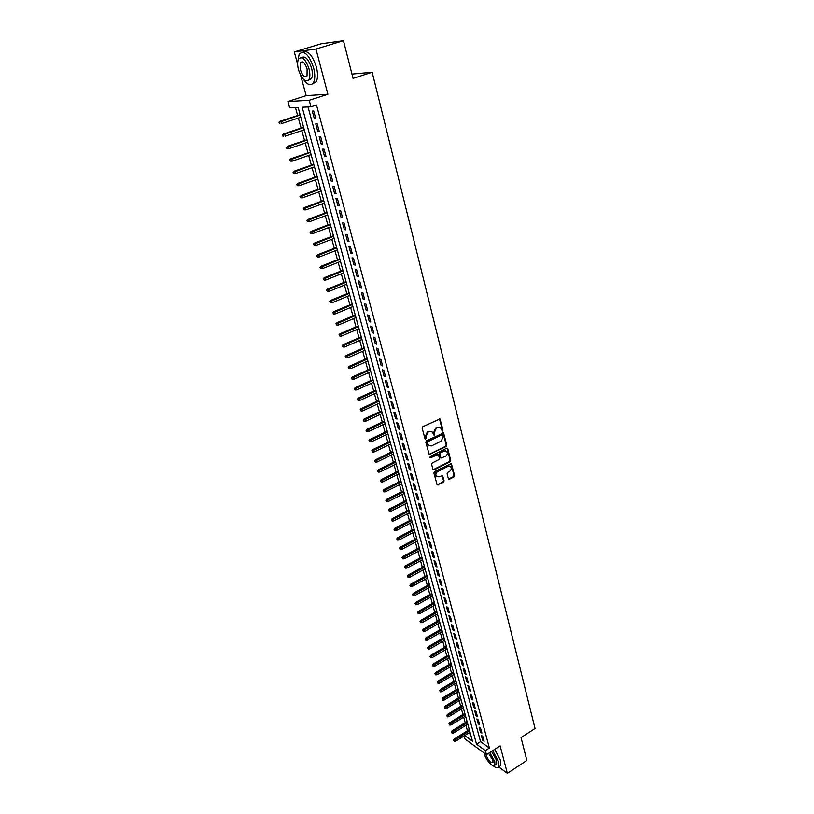<?xml version="1.0" encoding="UTF-8"?>
<svg xmlns="http://www.w3.org/2000/svg" width="814" height="814" viewBox="0 0 814 814"><rect width="100%" height="100%" fill="white"/><g stroke="black" fill="none" stroke-linecap="round" stroke-linejoin="round"><path stroke-width="1.22" d="M442.551 431.084L442.999 430.077L439.998 418.935L422.792 426.729L422.14 428.184L425.142 439.224L426.221 438.278L425.864 436.894L427.93 432.254L429.293 431.593L432.112 431.888L434.198 435.175L434.289 432.783L436.345 428.164L437.698 427.513L440.476 427.788L442.551 431.084M441.931 430.86L442.378 429.853L439.428 418.762M425.152 439.051L425.244 436.66L425.864 436.894M433.577 434.941L433.669 432.549L434.289 432.783M448.382 478.693L449.511 479.202L453.947 476.933L454.578 475.518L451.394 463.614L434.534 471.611L433.903 473.036L437.169 484.981L443.467 482.295L444.098 480.881L442.572 475.529L439 476.811L436.63 476.587C435.368 474.766 435.704 473.107 437.647 471.591L448.168 466.269L450.478 466.483C451.76 468.294 451.434 469.963 449.501 471.479L447.761 472.364L447.12 473.789L448.382 478.693M308.028 106.96L480.555 741.625L489.397 748.015L485.358 750.61L486.457 754.68L465.048 739L464.184 735.866M343.447 40.7L315.954 49.044L294.292 51.913L321.154 43.803L343.447 40.7L353.052 78.388L372.161 72.263L535.042 728.52L521.041 737.565L526.872 760.459L507.366 773.3L500.122 745.878L486.457 754.68M300.671 75.417L306.156 95.635L327.889 94.241L315.954 49.044M327.889 94.241L309.198 100.295L310.968 106.817L302.157 107.234L476.546 744.189L485.358 750.61M489.397 748.015L316.483 105.016L310.968 106.817M446.194 446.54L446.835 445.116L443.569 432.926L426.465 440.781L425.824 442.236L429.182 454.456L446.194 446.54L445.573 446.306L446.214 444.882L442.999 432.753M447.781 448.819L450.732 460.409L450.091 461.823L434.086 469.892L432.936 469.363L431.634 464.397L432.275 462.952L438.817 459.686L439.448 458.251L438.329 454.487L430.616 457.804L429.996 457.743L430.26 456.42L446.642 448.27L447.781 448.819L447.151 448.575L450.111 460.154L450.732 460.409M498.717 766.93L507.366 773.3M315.822 118.732L313.736 111.03L312.261 111.091L314.346 118.783L315.822 118.732M319.261 131.492L317.195 123.85L315.72 123.881L317.786 131.502L319.261 131.492M322.68 144.139L320.635 136.559L319.159 136.569L321.204 144.119L322.68 144.139M326.078 156.675L324.043 149.166L322.568 149.145L324.593 156.644L326.078 156.675M329.436 169.119L327.421 161.671L325.946 161.62L327.961 169.047L329.436 169.119M332.773 181.461L330.779 174.064L329.294 173.993L331.288 181.359L332.773 181.461M336.08 193.691L334.096 186.365L332.621 186.264L334.595 193.579L336.08 193.691M339.367 205.83L337.403 198.565L335.917 198.433L337.881 205.688L339.367 205.83M342.623 217.867L340.669 210.663L339.184 210.5L341.137 217.704L342.623 217.867M345.848 229.813L343.915 222.66L342.429 222.476L344.363 229.619L345.848 229.813M349.053 241.666L347.13 234.564L345.645 234.361L347.568 241.443L349.053 241.666M352.228 253.419L350.325 246.377L348.84 246.143L350.742 253.174L352.228 253.419M355.382 265.069L353.49 258.089L352.004 257.835L353.887 264.804L355.382 265.069M358.506 276.638L356.634 269.709L355.148 269.434L357.02 276.353L358.506 276.638M361.609 288.115L359.747 281.237L358.262 280.942L360.124 287.8L361.609 288.115M364.682 299.501L362.841 292.684L361.355 292.358L363.197 299.165L364.682 299.501M367.745 310.795L365.913 304.029L364.418 303.683L366.249 310.439L367.745 310.795M370.767 322.008L368.956 315.293L367.47 314.926L369.281 321.622L370.767 322.008M373.779 333.119L371.978 326.465L370.482 326.078L372.283 332.723L373.779 333.119M376.76 344.159L374.969 337.545L373.484 337.138L375.264 343.742L376.76 344.159M379.721 355.108L377.95 348.545L376.455 348.117L378.225 354.67L379.721 355.108M382.661 365.974L380.901 359.462L379.405 359.015L381.166 365.517L382.661 365.974M385.571 376.76L383.832 370.299L382.336 369.831L384.076 376.272L385.571 376.76M388.461 387.454L386.731 381.044L385.236 380.555L386.976 386.955L388.461 387.454M391.341 398.077L389.621 391.717L388.125 391.208L389.845 397.558L391.341 398.077M394.19 408.608L392.48 402.299L390.985 401.77L392.694 408.068L394.19 408.608M397.008 419.068L395.319 412.81L393.823 412.26L395.523 418.518L397.008 419.068M399.816 429.456L398.138 423.229L396.642 422.67L398.331 428.876L399.816 429.456M402.604 439.753L400.936 433.577L399.44 432.997L401.109 439.163L402.604 439.753M405.372 449.979L403.713 443.854L402.218 443.254L403.876 449.369L405.372 449.979M408.109 460.134L406.471 454.049L404.975 453.429L406.624 459.503L408.109 460.134M410.836 470.207L409.208 464.173L407.712 463.532L409.34 469.556L410.836 470.207M413.543 480.209L411.925 474.216L410.429 473.565L412.047 479.538L413.543 480.209M416.229 490.13L414.621 484.188L413.125 483.516L414.733 489.448L416.229 490.13M418.884 499.989L417.297 494.088L415.801 493.396L417.399 499.287L418.884 499.989M421.53 509.768L419.953 503.907L418.457 503.205L420.044 509.055L421.53 509.768M424.155 519.485L422.588 513.665L421.092 512.942L422.67 518.752L424.155 519.485M426.77 529.12L425.203 523.351L423.718 522.608L425.274 528.378L426.77 529.12M429.354 538.695L427.808 532.956L426.312 532.214L427.869 537.932L429.354 538.695M431.919 548.198L430.382 542.5L428.897 541.737L430.433 547.425L431.919 548.198M434.473 557.631L432.946 551.984L431.461 551.2L432.987 556.847L434.473 557.631M437.006 567.002L435.49 561.385L434.004 560.592L435.521 566.198L437.006 567.002M439.519 576.302L438.013 570.726L436.528 569.922L438.034 575.478L439.519 576.302M442.012 585.541L440.516 580.006L439.031 579.181L440.527 584.706L442.012 585.541M444.495 594.708L443.009 589.214L441.524 588.369L443.009 593.864L444.495 594.708M446.957 603.815L445.482 598.361L443.996 597.507L445.472 602.95L446.957 603.815M449.399 612.85L447.934 607.437L446.448 606.572L447.914 611.975L449.399 612.85M451.831 621.835L450.376 616.452L448.89 615.577L450.346 620.94L451.831 621.835M454.243 630.748L452.798 625.406L451.312 624.511L452.757 629.843L454.243 630.748M456.634 639.601L455.199 634.299L453.713 633.394L455.148 638.685L456.634 639.601M459.015 648.402L457.59 643.131L456.105 642.205L457.529 647.466L459.015 648.402M461.375 657.132L459.961 651.902L458.475 650.966L459.89 656.186L461.375 657.132M463.715 665.801L462.311 660.602L460.836 659.655L462.24 664.845L463.715 665.801M466.046 674.419L464.652 669.25L463.166 668.294L464.57 673.453L466.046 674.419M468.355 682.966L466.971 677.848L465.496 676.872L466.88 681.99L468.355 682.966M470.655 691.462L469.281 686.375L467.806 685.388L469.179 690.476L470.655 691.462M472.934 699.908L471.571 694.851L470.095 693.854L471.459 698.9L472.934 699.908M475.203 708.292L473.85 703.265L472.364 702.258L473.728 707.274L475.203 708.292M477.452 716.615L476.109 711.629L474.633 710.602L475.976 715.587L477.452 716.615M479.69 724.887L478.347 719.932L476.872 718.894L478.215 723.85L479.69 724.887M481.908 733.099L480.575 728.174L479.11 727.136L480.433 732.051L481.908 733.099M481.318 735.317L482.641 740.201L484.116 741.259L482.794 736.365L481.318 735.317M295.441 107.55L297.639 115.507M298.341 118.061L301.109 128.073M301.811 130.627L304.548 140.537M305.25 143.091L307.957 152.89M308.669 155.454L311.345 165.15M312.047 167.715L314.703 177.31M315.405 179.884L318.03 189.377M318.742 191.951L321.327 201.343M322.039 203.917L324.603 213.217M325.315 215.802L327.859 224.99M328.571 227.574L331.084 236.681M331.797 239.265L334.279 248.27M334.992 250.865L337.454 259.768M338.176 262.362L340.608 271.184M341.32 273.779L343.732 282.509M344.444 285.103L346.835 293.742M347.547 296.347L349.908 304.894M350.631 307.499L352.961 315.954M353.683 318.559L355.993 326.933M356.715 329.548L358.994 337.83M359.717 340.445L361.986 348.636M362.708 351.251L364.947 359.371M365.669 361.986L367.877 370.014M368.61 372.639L370.797 380.586M371.52 383.211L373.697 391.076M374.42 393.701L376.567 401.485M377.289 404.11L379.416 411.823M380.148 414.448L382.254 422.079M382.977 424.715L385.063 432.265M385.785 434.89L387.851 442.368M388.573 445.004L390.618 452.401M391.351 455.036L393.366 462.362M394.098 464.998L396.103 472.252M396.825 474.888L398.809 482.071M399.532 484.706L401.495 491.819M402.228 494.454L404.171 501.495M404.894 504.131L406.817 511.1M407.549 513.736L409.452 520.634M410.175 523.27L412.067 530.107M412.79 532.743L414.662 539.509M415.384 542.144L417.236 548.85M417.969 551.485L419.8 558.119M420.523 560.754L422.334 567.317M423.066 569.963L424.857 576.465M425.59 579.1L427.36 585.541M428.093 588.186L429.853 594.556M430.586 597.201L432.326 603.51M433.048 606.145L434.778 612.403M435.51 615.038L437.21 621.224M437.942 623.87L439.631 629.995M440.364 632.641L442.033 638.705M442.765 641.351L444.424 647.354M445.156 649.999L446.794 655.952M447.527 658.587L449.155 664.478M449.877 667.124L451.495 672.954M452.218 675.6L453.815 681.379M454.538 684.014L456.125 689.743M456.847 692.378L458.414 698.046M459.147 700.681L460.693 706.298M461.416 708.933L462.952 714.499M463.685 717.134L465.201 722.639M465.934 725.274L467.44 730.728M468.671 733.048L470.624 734.462M372.161 72.263L351.953 74.094M464.692 735.551L472.496 741.239L298.127 107.428L289.652 107.824L287.902 101.506L309.198 100.295M306.156 95.635L287.902 101.506M294.292 51.913L297.619 64.164M480.555 741.625L476.546 744.189M314.346 118.783L315.71 118.325M317.786 131.502L319.149 131.044M321.204 144.119L322.558 143.661M324.593 156.644L325.936 156.166M327.961 169.047L329.294 168.579M331.288 181.359L332.621 180.881M334.595 193.579L335.917 193.091M337.881 205.688L339.194 205.199M341.137 217.704L342.44 217.206M344.363 229.619L345.665 229.121M347.568 241.443L348.86 240.944M350.742 253.174L352.024 252.666M353.887 264.804L355.169 264.296M357.02 276.353L358.292 275.834M360.124 287.8L361.385 287.281M363.197 299.165L364.458 298.646M366.249 310.439L367.501 309.91M369.281 321.622L370.523 321.092M372.283 332.723L373.524 332.193M375.264 343.742L376.506 343.203M378.225 354.67L379.456 354.121M381.166 365.517L382.387 364.967M384.076 376.272L385.297 375.722M386.976 386.955L388.176 386.406M389.845 397.558L391.046 396.998M392.694 408.068L393.884 407.509M395.523 418.518L396.713 417.948M398.331 428.876L399.511 428.306M401.109 439.163L402.289 438.593M403.876 449.369L405.046 448.799M406.624 459.503L407.783 458.923M409.34 469.556L410.51 468.976M412.047 479.538L413.207 478.958M414.733 489.448L415.883 488.868M417.399 499.287L418.538 498.707M420.044 509.055L421.184 508.465M422.67 518.752L423.799 518.162M425.274 528.378L426.404 527.787M427.869 537.932L428.988 537.342M430.433 547.425L431.552 546.825M432.987 556.847L434.096 556.237M435.521 566.198L436.63 565.588M438.034 575.478L439.133 574.877M440.527 584.706L441.626 584.096M443.009 593.864L444.098 593.243M445.472 602.95L446.56 602.34M447.914 611.975L449.002 611.365M450.346 620.94L451.424 620.329M452.757 629.843L453.825 629.222M455.148 638.685L456.216 638.064M457.529 647.466L458.587 646.845M459.89 656.186L460.948 655.565M462.24 664.845L463.288 664.224M464.57 673.453L465.618 672.822M466.88 681.99L467.928 681.359M469.179 690.476L470.217 689.845M471.459 698.9L472.496 698.27M473.728 707.274L474.755 706.633M475.976 715.587L477.004 714.946M478.215 723.85L479.232 723.208M480.433 732.051L481.45 731.41M482.641 740.201L483.658 739.56M439.428 427.269L437.698 427.513M433.669 432.549L435.724 427.94L437.077 427.279M431.064 431.359L429.293 431.593M425.244 436.66L427.309 432.031L428.673 431.369M429.12 454.395L445.573 446.306M442.877 435.114L442.073 434.717L427.838 441.697L427.381 442.714L428.652 445.645L431.491 445.93L441.198 441.147L443.243 436.548L442.877 435.114M429.049 445.93L427.147 443.925L427.218 441.463L441.453 434.483M433.129 469.729L449.47 461.579L450.111 460.154M437.871 454.314L436.833 454.161L430.006 457.56L430.616 457.804M445.563 456.308C447.517 454.782 447.842 453.093 446.53 451.261L444.21 451.037L440.486 452.889L439.845 454.324L440.974 458.079L445.563 456.308M445.645 450.824L444.21 451.037M440.903 458.007L440.079 457.376L439.234 454.08L439.865 452.645L443.589 450.793M449.623 466.056L448.168 466.269M436.864 476.77L436.019 476.322C434.747 474.511 435.083 472.842 437.026 471.337L447.547 466.015M437.087 484.9L442.857 482.03L443.488 480.616L442.033 475.356M448.565 479.039L453.327 476.678L453.958 475.264L450.854 463.441M278.958 122.273L279.874 123.525L278.958 122.273L281.023 121.276L281.664 123.555L300.824 117.236M279.874 123.525L279.314 123.535M279.517 122.253L300.203 114.967M280.016 121.296L300.122 114.693M303.276 79.151C307.377 85.002 310.755 86.223 313.39 82.804C315.181 79.446 315.252 74.43 313.604 67.766C308.893 54.467 304.08 49.898 299.176 54.08L297.771 61.426M312.545 83.862L316.117 81.939C317.908 78.582 317.989 73.575 316.361 66.911C312.301 54.884 307.784 49.969 302.788 52.177M301.526 57.621C305.108 55.556 308.435 59.015 311.518 67.979C312.708 72.792 312.657 76.404 311.375 78.836L308.475 80.148M308.984 68.773C305.586 59.208 302.126 55.922 298.616 58.923C297.324 61.396 297.283 65.049 298.504 69.862C301.882 79.355 305.331 82.601 308.852 79.63C310.134 77.198 310.185 73.575 308.984 68.773M300.346 69.668C302.523 75.794 304.741 77.9 307.02 75.977L307.102 68.966C304.914 62.81 302.686 60.694 300.417 62.627L300.346 69.668M493.162 765.73C495.879 767.968 497.741 768.365 498.738 766.9L498.687 761.904L492.724 750.64M499.358 766.493L500.702 765.608L500.661 760.622L494.709 749.358M491.564 751.383L496.621 760.398L496.662 764L495.695 764.631M484.116 752.96L484.33 753.896C485.846 760.154 493.426 768.335 494.841 765.18L494.8 761.578L489.743 752.553M485.989 754.334L486.172 755.25C488.471 760.714 490.73 763.135 492.948 762.525L492.918 760.205L488.563 753.316M282.529 134.91L283.445 136.162L282.529 134.91L284.585 133.923L285.226 136.192L304.283 129.792M283.445 136.162L282.885 136.162M283.089 134.9L303.663 127.544M283.587 133.934L303.581 127.249M286.07 147.436L286.986 148.697L286.07 147.436L288.125 146.469L288.756 148.718L307.712 142.257M286.63 147.446L307.092 140.018M287.118 146.459L307 139.693M288.756 148.718L286.986 148.697M289.591 159.87L290.496 161.131L289.591 159.87L291.636 158.913L292.257 161.141L311.111 154.609M290.14 159.89L310.5 152.391M290.629 158.883L310.399 152.045M292.257 161.141L290.496 161.131M293.071 172.202L293.976 173.453L293.071 172.202L295.106 171.255L295.736 173.474L314.479 166.86M293.63 172.232L313.868 164.662M294.108 171.205L313.777 164.296M295.736 173.474L293.976 173.453M296.53 184.432L297.436 185.684L296.53 184.432L298.565 183.496L299.176 185.694L317.826 179.019M297.09 184.463L317.226 176.842M297.558 183.435L317.114 176.455M299.176 185.694L297.436 185.684M299.959 196.561L300.865 197.812L299.959 196.561L301.984 195.645L302.594 197.822L321.143 191.076M300.519 196.612L320.543 188.919M300.977 195.553L320.431 188.502M302.594 197.822L300.865 197.812M303.357 208.588L304.263 209.849L303.357 208.588L304.375 207.58L305.382 207.692L305.993 209.849L324.43 203.042M303.917 208.649L323.84 200.895M304.375 207.58L323.718 200.468M305.993 209.849L304.263 209.849M306.736 220.523L307.631 221.784L306.736 220.523L307.743 219.515L308.75 219.638L309.351 221.774L327.696 214.906M307.295 220.594L327.106 212.78M307.743 219.515L326.984 212.322M309.351 221.774L307.631 221.784M310.083 232.366L310.979 233.628L310.083 232.366L311.08 231.349L312.088 231.491L312.688 233.608L330.932 226.679M310.643 232.448L330.352 224.572M311.08 231.349L330.219 224.094M312.688 233.608L310.979 233.628M313.4 244.108L314.296 245.37L313.4 244.108L314.397 243.091L315.405 243.244L316.005 245.35L334.147 238.36M313.96 244.2L333.567 236.263M314.397 243.091L333.435 235.775M316.005 245.35L314.296 245.37M316.697 255.759L317.582 257.021L316.697 255.759L317.684 254.731L318.691 254.914L319.281 257L337.332 249.949M317.257 255.861L336.762 247.873M317.684 254.731L336.62 247.354M319.281 257L317.582 257.021M319.963 267.328L320.848 268.579L319.963 267.328L320.94 266.29L321.957 266.483L322.548 268.559L340.496 261.447M320.523 267.43L339.926 259.381M320.94 266.29L339.784 258.852M322.548 268.559L320.848 268.579M323.209 278.795L324.094 280.057L323.209 278.795L324.176 277.757L325.193 277.971L325.773 280.026L343.64 272.853M323.769 278.907L343.07 270.808M324.176 277.757L342.918 270.258M325.773 280.026L324.094 280.057M326.424 290.171L327.309 291.432L326.424 290.171L327.391 289.133L328.408 289.357L328.978 291.402L346.754 284.167M326.984 290.303L346.194 282.143M327.391 289.133L346.031 281.573M328.978 291.402L327.309 291.432M329.619 301.465L330.494 302.727L329.619 301.465L330.576 300.417L331.593 300.661L332.163 302.686L349.837 295.401M330.179 301.597L349.287 293.386M330.576 300.417L349.125 292.796M332.163 302.686L330.494 302.727M332.784 312.668L333.659 313.929L332.784 312.668L333.74 311.62L334.758 311.874L335.327 313.889L352.91 306.542M333.343 312.81L352.36 304.548M333.74 311.62L352.187 303.937M335.327 313.889L333.659 313.929M335.928 323.779L336.803 325.04L335.928 323.779L336.874 322.731L337.891 323.005L338.451 325L355.952 317.602M336.487 323.931L355.403 315.618M336.874 322.731L355.23 314.998M338.451 325L336.803 325.04M339.041 334.819L339.916 336.07L339.041 334.819L339.987 333.76L341.005 334.045L341.565 336.029L358.964 328.581M339.611 334.971L358.425 326.607M339.987 333.76L358.252 325.966M341.565 336.029L339.916 336.07M342.134 345.757L343.009 347.018L342.134 345.757L343.081 344.698L344.098 345.004L344.648 346.968L361.965 339.469M342.704 345.93L361.426 337.515M343.081 344.698L361.243 336.854M344.648 346.968L343.009 347.018M345.207 356.624L346.082 357.885L345.207 356.624L346.143 355.555L347.161 355.881L347.71 357.824L364.937 350.274M345.777 356.797L364.407 348.341M346.143 355.555L364.214 347.659M347.71 357.824L346.082 357.885M348.26 367.399L349.125 368.661L348.26 367.399L349.186 366.331L350.203 366.666L350.753 368.6L367.887 360.999M348.819 367.582L367.358 359.076M349.186 366.331L367.165 358.384M350.753 368.6L349.125 368.661M351.282 378.103L352.147 379.355L351.282 378.103L352.197 377.035L353.225 377.37L353.764 379.293L370.818 371.652M351.852 378.296L370.289 369.739M352.197 377.035L370.095 369.027M353.764 379.293L352.147 379.355M354.283 388.716L355.148 389.977L354.283 388.716L355.199 387.647L356.217 388.003L356.756 389.906L373.718 382.214M354.853 388.919L373.199 380.321M355.199 387.647L373.005 379.589M356.756 389.906L355.148 389.977M357.265 399.257L358.129 400.508L357.265 399.257L358.17 398.178L359.188 398.545L359.727 400.437L376.607 392.694M357.824 399.46L376.088 390.812M358.17 398.178L375.885 390.079M359.727 400.437L358.129 400.508M360.215 409.707L361.08 410.968L360.215 409.707L361.121 408.628L362.138 409.015L362.668 410.897L379.466 403.103M360.785 409.92L378.958 401.241M361.121 408.628L378.744 400.478M362.668 410.897L361.08 410.968M363.156 420.085L364.011 421.347L363.156 420.085L364.051 419.007L365.069 419.403L365.598 421.265L382.315 413.441M363.716 420.309L381.807 411.579M364.051 419.007L381.593 410.805M365.598 421.265L364.011 421.347M366.066 430.392L366.921 431.644L366.066 430.392L366.961 429.304L367.979 429.721L368.498 431.562L385.134 423.687M366.636 430.616L384.625 421.845M366.961 429.304L384.412 421.062M368.498 431.562L366.921 431.644M368.956 440.618L369.81 441.87L368.956 440.618L369.841 439.529L370.869 439.957L371.377 441.788L387.932 433.872M369.525 440.852L387.433 432.041M369.841 439.529L387.21 431.237M371.377 441.788L369.81 441.87M371.825 450.763L372.68 452.024L371.825 450.763L372.71 449.674L373.728 450.111L374.247 451.933L390.71 443.976M372.395 451.007L390.211 442.155M372.71 449.674L389.987 441.341M374.247 451.933L372.68 452.024M374.674 460.836L375.529 462.098L374.674 460.836L375.549 459.747L376.577 460.195L377.086 462.006L393.467 453.998M375.244 461.09L392.979 452.197M375.549 459.747L392.745 451.373M377.086 462.006L375.529 462.098M377.503 470.838L378.347 472.1L377.503 470.838L378.368 469.739L379.395 470.207L379.904 471.998L396.214 463.96M378.072 471.103L395.716 462.169M378.368 469.739L395.482 461.324M379.904 471.998L378.347 472.1M380.301 480.769L381.156 482.02L380.301 480.769L381.176 479.67L382.193 480.148L382.702 481.929L398.931 473.84M380.871 481.033L398.443 472.069M381.176 479.67L398.209 471.204M382.702 481.929L381.156 482.02M383.089 490.628L383.933 491.88L383.089 490.628L383.954 489.519L384.981 490.008L385.48 491.778L401.628 483.648M383.659 490.893L401.149 481.888M383.954 489.519L400.905 481.023M385.48 491.778L383.933 491.88M385.856 500.407L386.701 501.658L385.856 500.407L386.711 499.297L387.739 499.796L388.237 501.556L404.314 493.396M386.426 500.681L403.825 491.646M386.711 499.297L403.581 490.761M388.237 501.556L386.701 501.658M388.604 510.124L389.448 511.375L388.604 510.124L389.458 509.015L390.476 509.523L390.974 511.263L406.969 503.062M389.173 510.409L406.491 501.332M389.458 509.015L406.247 500.427M390.974 511.263L389.448 511.375M391.331 519.759L392.165 521.011L391.331 519.759L392.175 518.65L393.203 519.169L393.691 520.899L409.615 512.667M391.9 520.054L409.137 510.948M392.175 518.65L408.882 510.032M393.691 520.899L392.165 521.011M394.037 529.334L394.871 530.586L394.037 529.334L394.882 528.225L395.899 528.754L396.387 530.474L412.23 522.201M394.607 529.629L411.762 520.492M394.882 528.225L411.508 519.566M396.387 530.474L394.871 530.586M396.723 538.837L397.558 540.089L396.723 538.837L397.558 537.728L398.585 538.268L399.064 539.977L414.835 531.664M397.293 539.143L414.367 529.965M397.558 537.728L414.112 529.029M399.064 539.977L397.558 540.089M399.389 548.28L400.223 549.531L399.389 548.28L400.223 547.161L401.251 547.72L401.729 549.409L417.419 541.066M399.959 548.585L416.961 539.377M400.223 547.161L416.697 538.43M401.729 549.409L400.223 549.531M402.035 557.651L402.869 558.892L402.035 557.651L402.869 556.532L403.897 557.091L404.365 558.77L419.993 550.396M402.604 557.966L419.525 548.728M402.869 556.532L419.261 547.761M404.365 558.77L402.869 558.892M404.67 566.951L405.504 568.203L404.67 566.951L405.494 565.832L406.522 566.402L406.99 568.07L422.537 559.666M405.24 567.277L422.079 558.007M405.494 565.832L421.815 557.03M406.99 568.07L405.504 568.203M407.285 576.19L408.109 577.441L407.285 576.19L408.099 575.06L409.127 575.651L409.595 577.309L425.071 568.864M407.855 576.516L424.613 567.216M408.099 575.06L424.348 566.229M409.595 577.309L408.109 577.441M409.88 585.358L410.704 586.609L409.88 585.358L410.683 584.238L411.711 584.828L412.179 586.477L427.584 578.001M410.439 585.693L427.136 576.363M410.683 584.238L426.862 575.366M412.179 586.477L410.704 586.609M412.454 594.474L413.278 595.716L412.454 594.474L413.258 593.345L414.285 593.945L414.743 595.583L430.077 587.077M413.013 594.81L429.629 585.449M413.258 593.345L429.354 584.442M414.743 595.583L413.278 595.716M415.008 603.52L415.832 604.761L415.008 603.52L415.812 602.391L416.839 603.001L417.297 604.629L432.56 596.092M415.578 603.856L432.112 594.474M415.812 602.391L431.837 593.447M417.297 604.629L415.832 604.761M417.541 612.494L418.365 613.746L417.541 612.494L418.345 611.365L419.373 611.996L419.821 613.603L435.022 605.036M418.111 612.85L434.584 603.428M418.345 611.365L434.3 602.401M419.821 613.603L418.365 613.746M420.065 621.418L420.889 622.659L420.065 621.418L420.858 620.288L422.334 622.517L437.464 613.929M420.635 621.774L437.026 612.332M420.858 620.288L436.742 611.283M422.334 622.517L420.889 622.659M422.568 630.28L423.392 631.522L422.568 630.28L423.361 629.141L424.837 631.379L439.896 622.751M423.138 630.636L439.458 621.163M423.361 629.141L439.173 620.115M424.837 631.379L423.392 631.522M425.061 639.071L425.875 640.313L425.061 639.071L425.844 637.932L427.309 640.17L442.307 631.511M425.63 639.438L441.87 629.944M425.844 637.932L441.585 628.876M427.309 640.17L425.875 640.313M427.533 647.812L428.337 649.053L427.533 647.812L428.306 646.672L429.772 648.9L444.698 640.221M428.093 648.178L444.271 638.664M428.306 646.672L443.976 637.586M429.772 648.9L428.337 649.053M429.985 656.481L430.789 657.722L429.985 656.481L430.759 655.341L432.224 657.58L447.079 648.87M430.545 656.857L446.652 647.313M430.759 655.341L446.357 646.224M432.224 657.58L430.789 657.722M432.417 665.099L433.231 666.34L432.417 665.099L433.19 663.959L434.645 666.188L449.44 657.458M432.987 665.486L449.023 655.911M433.19 663.959L448.718 654.822M434.645 666.188L433.231 666.34M434.839 673.666L435.643 674.898L434.839 673.666L435.612 672.517L437.057 674.745L451.79 665.984M435.409 674.043L451.373 664.458M435.612 672.517L451.068 663.349M437.057 674.745L435.643 674.898M437.24 682.163L438.044 683.404L437.24 682.163L438.003 681.023L439.458 683.241L454.12 674.46M437.81 682.549L453.703 672.934M438.003 681.023L453.398 671.825M439.458 683.241L438.044 683.404M439.631 690.608L440.435 691.839L439.631 690.608L440.394 689.458L441.839 691.686L456.44 682.875M440.191 691.005L456.023 681.359M440.394 689.458L455.708 680.239M441.839 691.686L440.435 691.839M442.002 698.992L442.806 700.233L442.002 698.992L442.755 697.842L444.2 700.071L458.74 691.239M442.562 699.389L458.323 689.733M442.755 697.842L458.007 688.593M444.2 700.071L442.806 700.233M444.352 707.325L445.156 708.556L444.352 707.325L445.105 706.176L446.55 708.394L461.019 699.541M444.922 707.732L460.612 698.046M445.105 706.176L460.297 696.906M446.55 708.394L445.156 708.556M446.693 715.598L447.497 716.829L446.693 715.598L447.446 714.448L448.88 716.666L463.288 707.783M447.262 716.005L462.881 706.308M447.446 714.448L462.566 705.148M448.88 716.666L447.497 716.829M449.013 723.819L449.816 725.05L449.013 723.819L449.766 722.669L451.2 724.887L465.547 715.984M449.582 724.236L465.14 714.509M449.766 722.669L464.814 713.349M451.2 724.887L449.816 725.05M451.322 731.99L452.116 733.211L451.322 731.99L452.065 730.83L453.5 733.048L467.785 724.124M451.892 732.397L467.378 722.659M452.065 730.83L467.063 721.489M453.5 733.048L452.116 733.211M453.622 740.099L454.416 741.33L453.622 740.099L454.354 738.939L455.789 741.157L470.004 732.203M454.181 740.516L469.607 730.758M454.354 738.939L469.281 729.578M455.789 741.157L454.416 741.33M442.378 429.853L442.999 430.077M425.61 438.034L426.221 438.278M434.025 433.933L434.645 434.157M435.724 427.94L436.345 428.164M427.309 432.031L427.93 432.254M439.662 419.2L440.282 419.413M429.456 454.304L430.067 454.548M443.223 433.17L443.854 433.394M446.214 444.882L446.835 445.116M427.218 441.463L427.838 441.697M426.77 442.47L427.381 442.714M427.147 443.925L427.757 444.159M449.47 461.579L450.091 461.823M433.475 469.637L434.086 469.892M436.833 454.161L437.444 454.405M439.865 452.645L440.486 452.889M439.234 454.08L439.845 454.324M440.079 457.376L440.7 457.631M437.026 471.337L437.647 471.591M442.216 475.712L442.836 475.976M443.488 480.616L444.098 480.881M442.857 482.03L443.467 482.295M437.444 484.798L438.064 485.063M451.037 463.817L451.658 464.061M453.958 475.264L454.578 475.518M453.327 476.678L453.947 476.933M448.89 478.947L449.511 479.202M439.489 418.752L439.998 418.935M428.032 445.4L428.652 445.645M440.354 457.834L440.974 458.079M436.019 476.322L436.63 476.587M302.686 61.935L300.417 62.627M311.375 78.836L308.852 79.63M313.39 82.804L316.117 81.939M496.662 764L494.841 765.18M498.738 766.9L500.702 765.608"/></g></svg>
